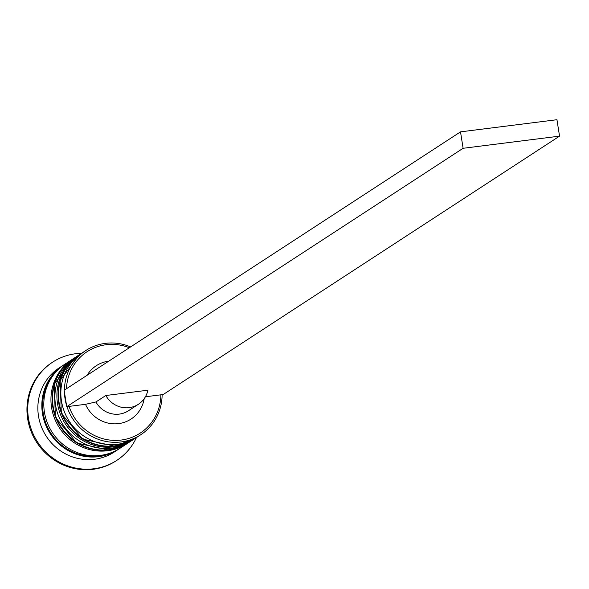<?xml version="1.0" encoding="UTF-8"?>
<svg xmlns="http://www.w3.org/2000/svg" width="589" height="589" viewBox="0 0 589 589"><rect width="100%" height="100%" fill="white"/><g stroke="black" fill="none" stroke-linecap="round" stroke-linejoin="round"><path stroke-width="0.88" d="M129.344 347.738A48.6 46.619 56.9 0 0 106.116 344.734A48.6 46.619 56.9 0 0 66.476 388.725M162.115 394.674A50.271 48.232 -123.1 0 1 140.719 434.77A50.271 48.232 -123.1 0 1 121.076 441.949A50.271 48.232 -123.1 0 1 66.955 406.653M66.513 405.232A50.271 48.232 -123.1 0 1 64.437 392.112M64.422 390.065A50.271 48.232 -123.1 0 1 85.81 350.536A50.271 48.232 -123.1 0 1 105.46 343.35A50.271 48.232 -123.1 0 1 130.611 346.921M69.046 406.388A48.6 46.619 56.9 0 0 121.209 440.049A48.6 46.619 56.9 0 0 160.878 394.829L163.182 394.542L559.55 136.14L463.109 148.288L460.51 131.855L64.142 390.249L66.741 406.682L85.501 404.319L95.926 401.963L105.836 395.506L147.876 390.212A23.464 22.507 -123.1 0 1 138.363 404.297A23.464 22.507 -123.1 0 1 129.197 407.647A23.464 22.507 -123.1 0 1 105.836 395.506M85.81 350.536L82.239 352.863A50.271 48.232 56.9 0 0 64.311 411.578A50.271 48.232 56.9 0 0 117.505 444.275A50.271 48.232 56.9 0 0 137.156 437.09L140.719 434.77M78.278 355.447L76.298 356.735A50.271 48.232 56.9 0 0 58.363 415.451A50.271 48.232 56.9 0 0 111.564 448.155A50.271 48.232 56.9 0 0 131.207 440.97L133.188 439.674A50.271 48.232 -123.1 0 1 113.544 446.86A50.271 48.232 -123.1 0 1 60.35 414.163A50.271 48.232 -123.1 0 1 78.278 355.447A50.271 48.232 -123.1 0 1 78.874 355.064M119.111 448.84A50.271 48.232 -123.1 0 1 118.131 449.495L114.163 452.08A50.271 48.232 -123.1 0 1 94.52 459.265A50.271 48.232 -123.1 0 1 41.318 426.561A50.271 48.232 -123.1 0 1 59.253 367.845L63.214 365.261A50.271 48.232 -123.1 0 1 64.216 364.628M136.464 437.531A58.657 56.264 -123.1 0 1 116.762 460.392A58.657 56.264 -123.1 0 1 93.835 468.77A58.657 56.264 -123.1 0 1 31.777 430.618A58.657 56.264 -123.1 0 1 52.693 362.125A58.657 56.264 -123.1 0 1 75.62 353.739A58.657 56.264 -123.1 0 1 81.562 353.312M127.835 443.164A50.271 48.232 -123.1 0 1 127.246 443.554A50.271 48.232 -123.1 0 1 107.596 450.74A50.271 48.232 -123.1 0 1 54.402 418.035A50.271 48.232 -123.1 0 1 72.337 359.319A50.271 48.232 -123.1 0 1 72.926 358.937M127.246 443.554L120.112 448.207A50.271 48.232 -123.1 0 1 100.461 455.385A50.271 48.232 -123.1 0 1 47.267 422.688A50.271 48.232 -123.1 0 1 65.202 363.973L72.337 359.319M118.131 449.495A50.271 48.232 -123.1 0 1 98.481 456.681A50.271 48.232 -123.1 0 1 45.287 423.977A50.271 48.232 -123.1 0 1 63.214 365.261M116.364 460.65A58.657 56.264 -123.1 0 1 115.967 460.907A58.657 56.264 -123.1 0 1 93.047 469.293A58.657 56.264 -123.1 0 1 30.981 431.141A58.657 56.264 -123.1 0 1 51.906 362.64A58.657 56.264 -123.1 0 1 52.303 362.382M138.363 404.297L128.454 410.754A23.464 22.507 -123.1 0 1 119.287 414.111A23.464 22.507 -123.1 0 1 95.926 401.963M144.18 398.709A31.843 30.547 -123.1 0 1 118.61 423.616A31.843 30.547 -123.1 0 1 85.501 404.319M145.417 396.772L160.878 394.829M87.069 375.303A31.843 30.547 -123.1 0 1 108.751 361.167M133.777 439.284A50.271 48.232 -123.1 0 1 133.188 439.674M66.741 406.682L463.109 148.288M559.55 136.14L556.944 119.707L460.51 131.855M135.956 437.848L134.778 438.643A50.271 48.232 -123.1 0 1 115.127 445.829A50.271 48.232 -123.1 0 1 61.933 413.125A50.271 48.232 -123.1 0 1 79.861 354.409A50.271 48.232 -123.1 0 1 81.068 353.658L79.471 354.674A50.271 48.232 56.9 0 0 61.536 413.382A50.271 48.232 56.9 0 0 114.73 446.087A50.271 48.232 56.9 0 0 134.38 438.901A50.271 48.232 56.9 0 0 134.579 438.768M79.67 354.541A50.271 48.232 56.9 0 0 79.471 354.674L60.122 380.479L61.352 413.456L82.622 439.107L114.583 446.145L134.778 438.643M130.007 441.721L128.829 442.516A50.271 48.232 -123.1 0 1 109.186 449.701A50.271 48.232 -123.1 0 1 55.984 417.005A50.271 48.232 -123.1 0 1 73.919 358.289A50.271 48.232 -123.1 0 1 75.12 357.53L73.522 358.546A50.271 48.232 56.9 0 0 55.594 417.262A50.271 48.232 56.9 0 0 108.788 449.959A50.271 48.232 56.9 0 0 128.431 442.781A50.271 48.232 56.9 0 0 128.63 442.648M73.721 358.414A50.271 48.232 56.9 0 0 73.522 358.546L54.173 384.359L55.41 417.336L76.68 442.98L108.634 450.018L128.829 442.516M103.649 454.877A49.439 47.422 -123.1 0 1 98.348 455.857A49.439 47.422 -123.1 0 1 49.483 430.898A49.439 47.422 -123.1 0 1 52.45 376.342M52.693 362.125L51.906 362.64M116.762 460.392L115.967 460.907"/></g></svg>
